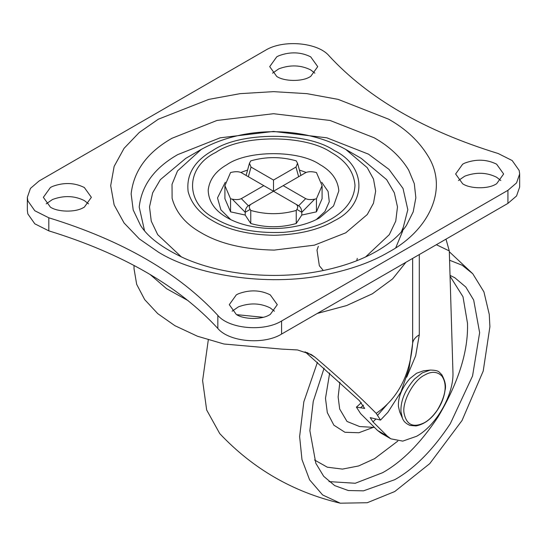 <?xml version="1.0" encoding="UTF-8"?>
<svg xmlns="http://www.w3.org/2000/svg" width="547" height="547" viewBox="0 0 547 547"><rect width="100%" height="100%" fill="white"/><g stroke="black" fill="none" stroke-linecap="round" stroke-linejoin="round"><path stroke-width="0.82" d="M445.99 239.148L449.299 250.929L436.356 244.714M363.516 405.149L360.521 407.761L356.412 407.125L360.623 413.641L377.574 430.475L381.163 433.231L390.859 438.831L402.763 441.114L416.582 436.28C436.465 425.436 454.167 394.066 452.937 371.851L449.299 250.929M380.575 420.034L387.898 412.288L400.937 391.891L408.992 368.999L412.65 343.256C413.108 339.988 415.323 337.171 419.296 334.819L415.686 355.735L406.722 377.17M377.813 415.036L387.085 404.5M375.686 419.234L372.986 421.881L370.21 417.628L380.527 420.082L376.213 413.354C397.963 398.339 410.106 374.975 412.65 343.256L412.65 258.396M305.076 351.783L359.447 400.712L364.685 408.431L360.521 407.761M372.986 421.881L387.276 436.075L390.859 438.831M376.213 413.354C359.174 396.151 338.716 377.382 314.833 357.054L306.723 352.377M314.833 357.054L311.14 354.47L297.493 349.95L281.773 349.109L223.969 344.008L197.46 336.234L174.876 325.67L157.748 313.65L144.702 299.633L136.675 284.351L134.029 268.727L134.029 265.432M450.031 275.38L454.776 277.719L465.798 287.025L473.675 300.036L479.637 332.672L472.546 375.98L450.297 423.727C432.78 450.106 414.264 468.758 394.756 479.685L363.495 490.844L348.282 490.522L334.709 485.613L323.694 476.307L315.831 463.302L309.875 430.68L313.253 401.375L324.118 368.117M449.579 260.235L462.181 265.24L472.758 273.739L483.931 291.893L489.264 314.429L489.9 326.744L483.22 371.044L462.03 420.52L429.778 463.603L394.756 491.534L367.256 502.727L340.282 503.192L322.634 494.967L309.595 479.822L301.978 459.576L299.619 436.602L303.838 401.792L317.438 362.299M340.282 503.192C293.151 492.047 252.974 468.847 219.75 433.607L206.67 410.011L202.609 380.603L208.298 339.913M462.659 183.785C469.948 188.763 487.452 189.2 495.548 184.366L496.614 183.785L503.643 173.987L496.614 164.182C486.727 159.266 476.116 158.904 464.786 163.095L462.659 164.182L455.63 173.987L462.659 183.785M500.813 180.517L496.614 177.255C486.727 172.332 476.116 171.97 464.786 176.161L458.461 180.517M236.318 314.463C243.6 319.448 261.104 319.879 269.199 315.045L270.266 314.463L277.295 304.665L270.266 294.867C260.379 289.944 249.774 289.582 238.437 293.773L236.318 294.867L229.282 304.665L236.318 314.463M274.464 311.202L270.266 307.934C260.379 303.017 249.774 302.655 238.437 306.846L232.119 311.202M50.386 207.122C57.674 212.099 75.178 212.537 83.274 207.703L84.341 207.122L91.37 197.323L84.341 187.518C74.454 182.602 63.842 182.24 52.512 186.431L50.386 187.518L43.357 197.323L50.386 207.122M88.539 203.853L84.341 200.585C74.454 195.669 63.842 195.306 52.512 199.498L46.187 203.853M276.734 76.443C284.016 81.421 301.527 81.859 309.616 77.024L310.682 76.443L317.718 66.638L310.682 56.84C300.802 51.924 290.19 51.562 278.854 55.753L276.734 56.84L269.705 66.638L276.734 76.443M314.881 73.175L310.682 69.907C300.802 64.99 290.19 64.628 278.854 68.819L272.536 73.175M230.766 219.627L220.892 209.836L217.501 197.932L225.268 182.274M321.732 182.274L328.097 191.484L329.273 201.74L324.925 211.545L316.234 219.627M240.851 172.442L247.586 170.049M299.414 170.049L306.149 172.442M181.501 257.022L157.693 234.642L151.252 221.125L149.516 206.903L152.668 192.804L160.36 179.635L185.795 158.35M345.642 149.365L361.211 158.35L386.64 179.635L394.332 192.804L397.484 206.903L395.748 221.125L389.307 234.642L365.505 257.022M144.504 230.622L139.212 207.094C141.591 185.426 154.411 167.936 177.693 154.63L220.147 137.817L273.5 131.437L326.853 137.817L368.487 154.151L388.992 169.385L403.023 188.435L407.823 209.72L402.346 230.923M27.35 197.323L27.35 210.39L27.808 213.877L34.803 223.812L48.813 230.855C122.323 253.473 178.664 286.006 217.836 328.446C229.002 341.998 263.914 345.075 281.582 334.067L507.931 203.388L516.559 195.956L519.65 187.053L519.65 173.987L519.192 170.493L512.197 160.558L498.187 153.516C424.677 130.897 368.336 98.371 329.164 55.931C317.998 42.379 283.086 39.295 265.418 50.303L39.069 180.989L30.441 188.414L27.35 197.323L27.808 200.811L34.803 210.745L48.813 217.788C122.323 240.406 178.664 272.939 217.836 315.373C229.002 328.925 263.914 332.008 281.582 321L507.931 190.322L516.559 182.889L519.65 173.987M241.323 198.629L263.798 185.652L241.323 172.674C239.114 171.594 236.106 171.416 232.29 172.148L230.56 172.531L224.913 185.652L230.56 198.78L230.56 211.846L245.206 215.053L245.206 212.277L232.29 199.156C236.106 199.887 239.114 199.717 241.323 198.629L248.352 205.775C246.382 207.101 245.336 209.269 245.206 212.277L250.109 209.446C248.844 207.245 249.145 205.508 251.025 204.229L273.5 191.252L273.5 180.052L295.975 167.074L297.541 163.259L296.235 160.859C281.076 156.551 265.924 156.551 250.765 160.859L249.459 163.259L251.025 167.074L248.352 176.736M248.352 205.775L251.025 204.229L248.352 205.775M296.891 209.446C298.156 207.245 297.855 205.508 295.975 204.229L298.648 205.775L305.677 198.629C307.886 199.717 310.894 199.887 314.71 199.156L301.794 212.277L296.891 209.446L296.235 210.445L296.235 223.511L301.794 215.053L301.794 212.277C301.664 209.269 300.618 207.101 298.648 205.775L273.5 191.252L305.677 172.674C307.886 171.594 310.894 171.416 314.71 172.148L316.44 172.531L322.087 185.652L316.44 198.78L314.71 199.156M298.648 176.736L295.975 167.074M245.206 215.053L250.765 223.511L250.765 210.445L250.109 209.446M232.29 199.156L230.56 198.78M301.794 215.053L316.44 211.846L316.44 198.78M263.798 185.652L273.5 191.252M273.5 180.052L251.025 167.074M224.913 185.652L224.913 198.718L230.56 211.846M305.677 198.629L283.202 185.652M250.765 210.445C265.924 214.752 281.076 214.752 296.235 210.445M316.44 211.846L322.087 198.718L322.087 185.652M250.765 223.511C265.924 227.819 281.076 227.819 296.235 223.511M398.421 406.414C397.984 397.259 401.806 387.98 409.881 378.586L416.582 373.245L423.378 370.839L430.236 370.066L422.263 372.883L414.4 379.153C404.93 390.175 400.452 401.054 400.965 411.788L402.442 418.209L399.686 411.884L398.421 406.414M405.915 262.286L392.609 278.888L372.398 293.773L346.559 305.582L317.315 313.438M263.175 317.294L236.646 314.655M188.202 300.7L166.541 288.672L149.96 274.368M401.354 231.949L403.303 227.142M419.296 254.56L419.296 334.819M387.276 436.075L377.574 430.475M374.497 427.426L359.632 426.551L347.01 421.457L339.68 409.026L338.135 396.951L339.872 382.216M450.058 276.214L462.994 296.741L467.487 323.222C468.389 351.071 458.618 382.237 438.174 416.725C420.65 443.104 402.141 461.764 382.633 472.69L355.235 483.261L328.979 481.599M373.314 427.357L358.88 432.739L344.952 432.28L333.875 425.176L327.311 412.602L325.486 398.332L329.67 373.02M397.806 441.094L374.545 458.687L358.641 465.948L342.47 469.1L327.311 467.2L314.518 459.972M227.306 217.788L227.306 217.788C232.612 220.879 239.114 223.402 246.813 225.357C258.334 228.113 269.999 229.07 281.801 228.215C296.966 226.998 309.595 223.518 319.694 217.788L333.533 205.993L338.825 190.882C337.916 179.915 331.537 171.108 319.694 164.449C298.758 149.94 247.504 150.124 226.909 164.688C215.586 171.156 209.351 179.662 208.195 190.199C208.585 201.638 214.957 210.834 227.306 217.788L227.395 217.843M185.789 158.35L201.262 149.42C243.832 125.885 302.744 125.728 345.738 149.42L367.256 167.697L373.492 179.033L375.659 191.122L373.492 203.204L367.256 214.547L345.738 232.824L314.354 245.179L274.143 250.102C243.907 249.466 219.62 243.702 201.262 232.824C185.665 224.092 175.943 212.578 172.107 198.301L172.025 184.332L177.522 170.924L201.269 149.413M374.189 137.789L330.06 120.47L273.5 113.708L216.94 120.47L171.936 138.295C147.259 152.401 133.666 170.944 131.143 193.912L133.195 209.959L140.456 225.22C147.669 237.015 162.404 248.085 184.667 258.437C202.26 266.068 222.178 271.189 244.413 273.808C271.291 276.645 296.652 275.736 320.48 271.08C350.764 265.117 374.934 254.772 392.985 240.044C398.818 235.087 403.337 230.143 406.544 225.22L413.197 211.846L415.857 197.782L414.298 183.635L408.65 170.021C400.732 157.016 389.245 146.268 374.189 137.789M402.66 231.107L395.775 247.716M388.63 119.184C405.84 128.887 418.975 141.174 428.027 156.045C449.251 189.891 427.788 231.21 388.63 252.119C371.823 262.061 350.545 269.644 324.781 274.868C266.163 287.12 194.588 274.731 158.37 252.119L139.348 238.916L124.08 222.985L114.138 204.913L110.685 185.652L114.138 166.391L124.08 148.319L139.348 132.388L158.37 119.184L208.831 99.383L240.14 93.646L273.5 91.65L306.86 93.646L338.169 99.383L388.63 119.184M334.306 150.548C306.935 131.608 240.065 131.608 212.694 150.548C194.288 161.009 186.11 174.725 188.147 191.696C191.388 203.716 199.566 213.405 212.694 220.756C228.147 229.918 248.591 234.759 274.04 235.299C299.045 234.601 319.133 229.761 334.306 220.756C367.105 204.961 367.105 166.35 334.306 150.548M283.421 232.352C255.558 233.473 233.049 228.995 215.874 218.923C184.79 203.949 184.79 167.355 215.874 152.381C241.808 134.439 305.192 134.439 331.126 152.381C345.902 160.688 353.854 171.676 354.989 185.358C353.786 210.629 325.444 228.755 283.421 232.352M48.813 230.855L48.813 217.788M507.931 203.388L507.931 190.322M281.582 334.067L281.582 321M217.836 328.446L217.836 315.373M441.942 376.151C447.391 384.274 445.901 395.529 437.456 409.908C433.327 415.877 429.026 420.117 424.54 422.626C413.368 428.11 406.551 425.04 404.11 413.416C401.71 402.592 413.3 380.397 424.54 375.119C431.535 371.078 437.333 371.427 441.942 376.151M356.446 407.105L361.369 402.674M449.319 251.75L472.758 273.739M357.273 258.382L356.747 260.748M323.325 270.519L319.345 265.753L317.007 250.075L318.347 246.321M249.459 163.259L246.095 175.43M297.541 163.259L300.905 175.43M402.442 418.209C403.536 421.334 406.059 423.74 410.004 425.416L416.028 425.935C424.328 424.301 431.48 418.981 437.477 409.976C441.538 403.884 444.068 397.307 445.06 390.243C446.263 386.086 445.142 380.849 441.709 374.545C438.803 372.336 439.87 370.264 430.236 370.066"/></g></svg>

